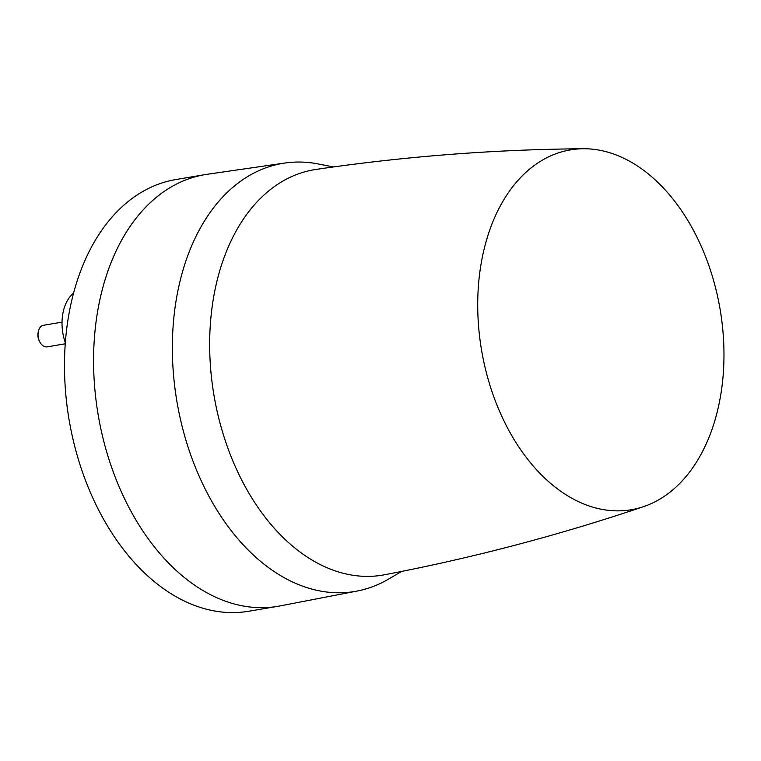 <?xml version="1.0" encoding="UTF-8"?>
<svg xmlns="http://www.w3.org/2000/svg" width="761" height="761" viewBox="0 0 761 761"><rect width="100%" height="100%" fill="white"/><g stroke="black" fill="none" stroke-linecap="round" stroke-linejoin="round"><path stroke-width="1.14" d="M333.442 166.944L316.576 163.653A217.066 143.943 80.4 0 0 284.899 163.035L207.059 174.307A218.892 145.161 80.4 0 0 204.842 174.659L175.762 179.567A218.892 145.161 80.4 0 0 117.251 211.444A218.892 145.161 80.4 0 0 80.761 467.016A218.892 145.161 80.4 0 0 248.628 611.254L277.708 606.346A218.892 145.161 80.4 0 0 279.924 605.946L357.147 591.05A217.066 143.943 80.4 0 0 386.864 580.063L401.713 571.416M73.589 293.09A40.276 26.711 80.4 0 0 65.341 342.811M204.842 174.659A218.892 145.161 80.4 0 0 146.331 206.535A218.892 145.161 80.4 0 0 100.195 425.675A218.892 145.161 80.4 0 0 226.921 601.713A218.892 145.161 80.4 0 0 277.708 606.346M284.899 163.035A217.066 143.943 80.4 0 0 172.699 362.436A217.066 143.943 80.4 0 0 304.581 586.855A217.066 143.943 80.4 0 0 357.147 591.05M62.022 322.141L43.577 325.261A10.949 7.258 80.4 0 0 38.459 330.968A10.949 7.258 80.4 0 0 38.212 332.119A10.949 7.258 80.4 0 0 39.895 342.127A10.949 7.258 80.4 0 0 47.22 346.845L65.265 343.801M38.212 332.119L38.05 333.061A8.999 5.964 80.4 0 0 39.439 341.289L39.895 342.127M643.682 506.598C559.23 535.183 472.828 557.918 384.457 574.783A205.565 136.324 -99.6 0 1 334.878 570.779A205.565 136.324 -99.6 0 1 209.988 358.393A205.565 136.324 -99.6 0 1 316.034 169.427C405.042 156.357 494.127 149.46 583.278 148.747A182.478 121.009 -99.6 0 1 612.814 153.732A182.478 121.009 -99.6 0 1 722.95 331.396A182.478 121.009 -99.6 0 1 643.682 506.598A182.478 121.009 -99.6 0 1 588.871 505.884A182.478 121.009 -99.6 0 1 477.746 309.052A182.478 121.009 -99.6 0 1 583.278 148.747"/></g></svg>
